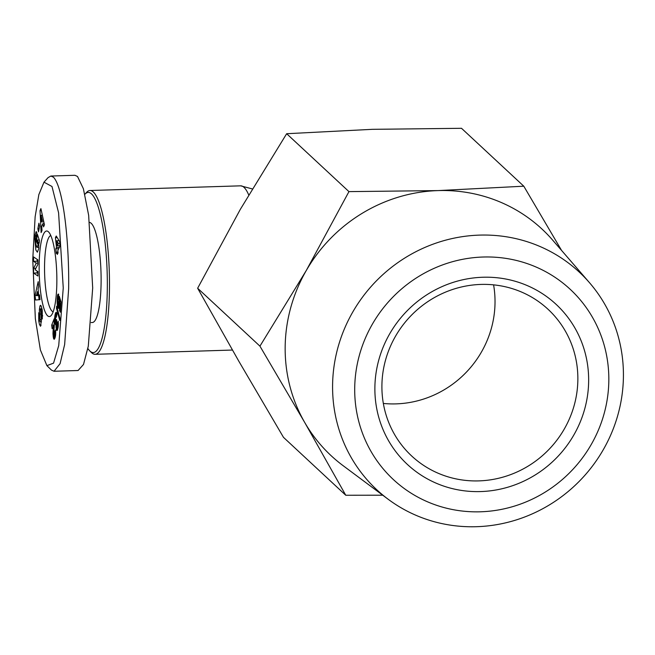 <?xml version="1.0" encoding="UTF-8"?>
<svg xmlns="http://www.w3.org/2000/svg" width="655" height="655" viewBox="0 0 655 655"><rect width="100%" height="100%" fill="white"/><g stroke="black" fill="none" stroke-linecap="round" stroke-linejoin="round"><path stroke-width="0.98" d="M43.983 182.172L48.102 177.595L50.869 176.039L53.464 177.202C63.756 187.78 69.34 244.986 68.644 288.699L64.648 344.505L60.08 363.664L54.038 371.262L51.442 370.091L46.906 365.637L40.389 349.966L35.345 318.731L32.75 259.609L35.133 216.797L38.841 194.609L43.983 182.172L51.991 186.495L58.59 212.785L63.248 287.963L58.729 345.57L53.554 363.148L46.906 365.637M41.077 324.978L39.595 325.019L38.719 320.893L39.677 320.86M38.719 320.893L38.743 312.73L40.184 321.851L39.627 314.064A5.756 1.179 88.2 0 1 39.398 310.265A5.756 1.179 88.2 0 1 39.415 309.479L39.98 305.877L41.15 305.901L42.256 310.2L42.321 319.001L41.601 315.554C41.691 312.124 41.322 310.2 40.504 309.774L41.191 317.552A5.756 1.179 88.2 0 1 41.421 320.745L40.422 326.321M39.234 242.506L38.784 242.522L38.727 248.63L37.351 252.2L35.861 250.013L34.641 236.349L36.131 231.608A7.099 1.457 88.2 0 1 36.819 232.681L36.443 236.692A2.874 0.589 -91.8 0 0 36.09 236.201A2.874 0.589 -91.8 0 0 35.869 236.439L35.665 243.57L36.893 247.328L38.833 247.385M39.226 239.91L37.679 239.959L37.286 243.57L36.524 241.286L37.302 234.13L39.447 240.573L39.161 243.202L38.784 242.522M39.267 242.252L37.982 242.293L37.679 239.959M36.893 247.328L37.933 245.437L37.982 242.293M383.339 403.447A100.149 96.072 132.9 0 0 495.024 302.61A100.149 96.072 132.9 0 0 493.592 284.86M577.857 379.622A100.149 96.072 -47.1 0 1 517.614 471.715A100.149 96.072 -47.1 0 1 411.692 456.003A100.149 96.072 -47.1 0 1 381.906 385.697A100.149 96.072 -47.1 0 1 442.15 293.604A100.149 96.072 -47.1 0 1 548.071 309.307A100.149 96.072 -47.1 0 1 577.857 379.622M588.649 381.095A109.254 104.808 -47.1 0 1 480.639 491.569A109.254 104.808 -47.1 0 1 374.881 387.719A109.254 104.808 -47.1 0 1 482.891 277.245A109.254 104.808 -47.1 0 1 588.649 381.095M483.095 257.022A129.87 124.589 132.9 0 0 354.707 388.349A129.87 124.589 132.9 0 0 480.434 511.792A129.87 124.589 132.9 0 0 608.822 380.465A129.87 124.589 132.9 0 0 483.095 257.022M479.525 235.112A148.636 142.594 132.9 0 0 340.805 338.283A148.636 142.594 132.9 0 0 388.21 499.282A148.636 142.594 132.9 0 0 476.472 526.702A148.636 142.594 132.9 0 0 609.437 437.818A148.636 142.594 132.9 0 0 589.525 282.739A148.636 142.594 132.9 0 0 479.525 235.112M589.525 282.739L552.705 240.18A154.768 148.472 132.9 0 0 438.17 190.589A154.768 148.472 132.9 0 0 306.245 270.564A154.768 148.472 132.9 0 0 304.657 422.377A154.768 148.472 132.9 0 0 343.089 465.656L388.21 499.282M84.872 194.289A80.115 16.408 88.2 0 1 84.896 194.257L86.542 192.431A81.941 16.784 88.2 0 1 89.997 190.507A81.941 16.784 88.2 0 1 109.475 288.159A81.941 16.784 88.2 0 1 95.073 354.306A81.941 16.784 88.2 0 1 91.512 352.603L89.751 350.875A80.115 16.408 88.2 0 1 87.876 348.526M84.896 194.257A80.115 16.408 88.2 0 1 107.322 287.864A80.115 16.408 88.2 0 1 89.751 350.875M89.555 222.43A50.075 10.259 88.2 0 1 101.107 282.084A50.075 10.259 88.2 0 1 92.306 322.514L91.168 322.547M48.437 231.813A42.788 8.761 88.2 0 1 48.535 231.903A42.788 8.761 88.2 0 1 56.756 273.512A42.788 8.761 88.2 0 1 51.131 315.554A42.788 8.761 88.2 0 1 47.561 315.759A42.788 8.761 88.2 0 1 39.153 265.562A42.788 8.761 88.2 0 1 48.437 231.813M50.779 235.522A38.236 7.827 -91.8 0 0 44.548 266.298A38.236 7.827 -91.8 0 0 52.056 311.158A38.236 7.827 -91.8 0 0 53.145 311.805M561.589 250.456L523.795 186.2L438.17 190.589L348.951 191.62L306.245 270.564L259.937 346.151L304.657 422.377L345.766 495.254L382.741 495.205M345.766 495.254L283.484 437.343L238.764 361.118L197.646 288.241L259.937 346.151M348.951 191.62L286.661 133.718L240.352 209.305L197.646 288.241M523.795 186.2L461.505 128.298L372.277 129.33L286.661 133.718M50.869 176.039L74.924 175.294L77.511 176.457L83.398 188.771L88.662 215.348L92.691 287.954L88.294 346.2L83.513 364.45L78.084 370.517L54.038 371.262M33.577 273.07L33.569 268.394L36.271 263.163L33.569 261.329L33.569 256.932L37.9 259.879L37.9 264.366L35.133 269.737L37.908 271.612L37.908 276.009L33.577 273.07L37.139 272.955L37.908 273.479M40.184 321.851L41.412 321.818L40.184 321.851M41.126 305.844L39.98 305.877L40.52 305.304M42.149 309.569L40.504 309.774M40.88 325.723L39.595 325.019M38.055 289.052L38.678 295.127L39.554 294.922L40.045 299.671L35.534 300.006L35.051 295.331L38.195 281.658L38.694 286.481L38.055 289.052M42.886 223.642L41.756 226.27L41.994 230.535L41.109 232.59L40.029 210.632L40.905 208.609L44.458 224.796L43.558 226.884L42.886 223.642L44.196 223.601M38.923 223.191L39.603 226.311L38.522 231.87L37.843 228.751L38.923 223.191M53.644 338.7L52.973 333.886L53.432 325.42L52.13 328.72L51.671 325.15L54.177 318.805L53.972 334.271L54.553 335.114L54.643 331.717L55.528 329.956L55.708 332.765L55.192 337.431L54.267 339.249L53.644 338.7L54.684 338.676M56.649 306.163L59.916 318.224L59.752 320.442L56.486 308.358L56.649 306.163M55.438 237.609L56.24 236.005L59.58 241.425L60.08 245.985L57.812 250.497L58.074 252.863L57.272 254.459L57.018 252.085L56.322 253.46L55.814 248.761L56.502 247.385L55.438 237.609L57.198 237.552M58.557 294.046L58.426 298.762L57.796 299.81L58.107 302.921L58.639 303.797L58.885 303.322L59.302 296.297L61.046 301.914L60.293 312.206L59.523 310.462L60.039 303.486L59.548 301.922L58.729 308.423L57.837 307.392L57.206 303.994L57.468 296.027L57.967 294.234L58.557 294.046M56.96 313.72L56.379 317.233L56.027 316.16L55.642 316.496L55.634 319.73L56.215 321.138L56.584 319.566L57.051 326.46L58.213 321.13L58.377 323.865L58.025 327.934L56.903 330.578L56.101 328.016L56.068 324.389L55.56 324.765L55.028 323.292L54.652 318.33L55.691 312.705L56.224 312.304L56.96 313.72M36.271 263.163L37.9 263.105M35.861 268.321L33.569 268.394M37.139 271.096L37.139 272.955M37.13 259.355L37.13 261.214L33.569 261.329M37.13 261.214L37.9 261.738M42.591 316.07L41.494 316.111M41.994 308.8L39.447 308.882M36.606 235.21L34.756 235.268M37.54 241.253L36.524 241.286M39.57 295.094L38.678 295.127M36.524 295.282L35.051 295.331M38.653 295.585L39.079 299.744M41.339 210.591L40.029 210.632M39.136 228.71L37.843 228.751M53.448 338.103L54.963 338.054M54.725 338.602L53.62 338.635M54.463 339.036L53.825 339.061M55.667 331.692L54.643 331.717M55.691 332.208L54.692 332.232M55.716 333.158L54.75 333.19M55.708 333.894L54.75 333.927M55.683 334.541L54.692 334.574M55.642 335.082L54.553 335.114M55.618 335.303L54.414 335.344M54.34 325.06L51.671 325.15M54.332 325.396L53.432 325.42M54.299 326.059L53.399 326.092M54.25 326.845L53.35 326.878M54.234 327.164L53.333 327.197M54.185 327.934L53.276 327.967M54.103 328.974L53.178 329.006M54.103 329.072L53.178 329.097M54.021 330.079L53.096 330.104M53.964 330.996L53.039 331.021M53.915 331.848L52.998 331.88M53.898 332.634L52.973 332.658M53.907 333.346L52.965 333.37M53.939 333.853L52.973 333.886M54.07 334.779L53.006 334.811M55.577 335.614L53.071 335.688M55.438 336.465L53.161 336.539M55.413 336.588L53.178 336.662M55.2 337.382L53.301 337.44M57.239 308.333L56.486 308.358M59.417 247.295L56.502 247.385M59.9 245.715L59.949 246.231M58.729 248.671L55.814 248.761M57.984 252.052L57.018 252.085M58.639 294.21L57.967 294.234M58.622 294.57L57.804 294.594M58.614 294.783L57.73 294.807M58.59 295.307L57.591 295.339M58.557 295.994L57.468 296.027M58.549 296.125L57.452 296.158M58.516 296.789L57.362 296.83M58.483 297.583L57.28 297.624M58.434 298.492L57.214 298.524M57.951 298.909L57.181 298.934M57.796 299.859L57.132 299.884M57.771 300.751L57.1 300.768M57.828 301.595L57.1 301.619M57.967 302.397L57.108 302.43M58.164 303.077L57.141 303.109M59.548 303.92L57.206 303.994M59.515 304.772L57.304 304.837M59.449 305.574L57.427 305.639M59.4 306.098L57.517 306.155M59.31 306.769L57.673 306.827M59.196 307.351L57.837 307.392M59.065 307.817L58.008 307.85M58.917 308.161L58.18 308.186M61.038 301.873L59.548 301.922M60.931 303.453L60.039 303.486M60.424 310.429L59.523 310.462M60.35 299.671L58.909 299.72M60.522 300.203L58.966 300.252M60.776 301.038L59.024 301.087M60.931 301.537L59.024 301.595M59.556 302.446L58.999 302.463M59.564 302.602L58.983 302.618M59.564 303.298L58.885 303.322M59.556 303.699L58.737 303.724M59.556 303.764L58.639 303.797M56.551 312.681L55.691 312.705M56.715 313.024L55.536 313.057M56.887 313.491L55.372 313.54M56.985 314.097L55.208 314.154M56.936 314.351L55.143 314.408M56.813 314.998L54.995 315.055M56.69 315.653L54.881 315.71M55.708 316.349L54.791 316.373M55.56 317.02L54.717 317.045M55.528 317.446L54.692 317.47M55.511 318.305L54.652 318.33M55.577 319.19L54.652 319.222M55.708 320.107L54.676 320.139M55.773 320.418L54.701 320.459M56.854 321.294L54.766 321.359M56.985 322.145L54.856 322.211M56.928 322.931L54.979 322.997M56.879 323.234L55.028 323.292M56.805 323.914L55.184 323.963M56.052 324.413L55.347 324.438M56.019 324.479L55.372 324.495M56.788 324.364L56.068 324.389M56.813 325.027L56.035 325.052M56.911 325.912L56.003 325.944M58.221 326.722L56.019 326.788M58.172 327.074L56.035 327.14M58.025 327.95L56.101 328.016M57.828 328.777L56.215 328.826M57.812 328.835L56.224 328.884M57.607 329.531L56.371 329.563M57.411 330.046L56.535 330.071M57.214 330.39L56.707 330.407M58.352 323.071L57.403 323.103M58.361 323.275L57.427 323.3M58.377 324.225L57.525 324.25M58.361 324.986L57.55 325.019M58.336 325.551L57.525 325.576M58.279 326.215L57.419 326.247M58.254 326.485L57.321 326.509M58.246 326.567L57.149 326.608M56.608 316.078L55.953 316.095M56.592 316.144L56.027 316.16M39.619 295.552L36.434 295.651L39.595 295.282M37.785 295.331L37.409 291.688L38.326 291.663M37.409 291.688L36.434 295.651M42.362 215.266L41.142 215.307L41.511 221.889L43.803 221.816M41.511 221.889L42.19 220.309L43.459 220.268M42.19 220.309L41.142 215.307M59.13 240.688L56.756 240.762L57.304 245.797L60.047 245.715M57.304 245.797L58.451 243.513L59.802 243.472M58.451 243.513L56.756 240.762M89.997 190.507L240.647 185.832A81.941 16.784 88.2 0 1 248.72 194.953M42.116 309.389L39.415 309.479M42.608 315.522L41.601 315.554M40.708 314.032L39.627 314.064M41.38 319.566L40.389 319.599M35.935 236.308L34.641 236.349M240.647 185.832L252.306 188.918M232.41 350.048L95.073 354.306M36.09 236.201L36.5 236.185"/></g></svg>

